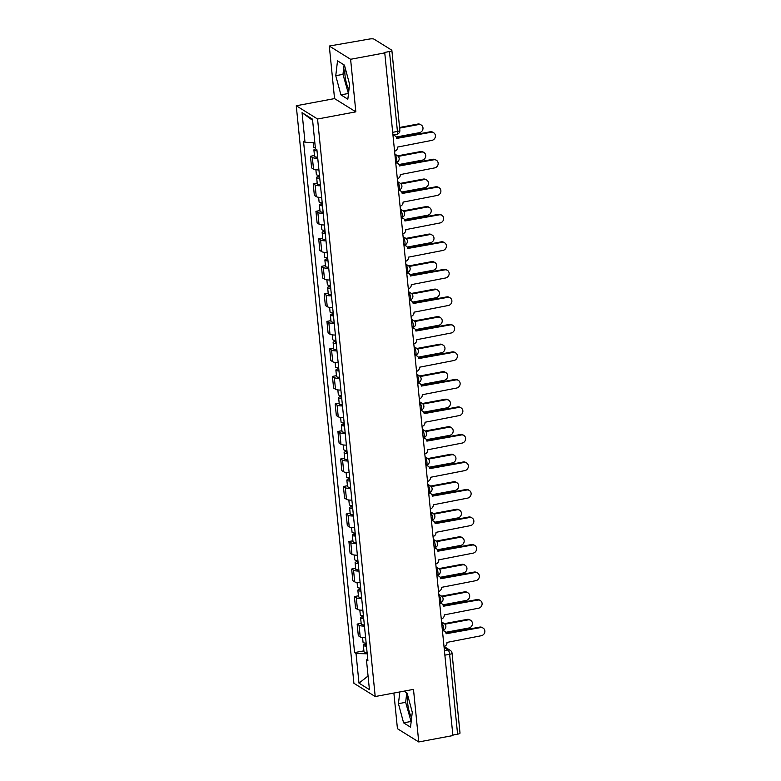 <?xml version="1.0" encoding="UTF-8"?>
<svg xmlns="http://www.w3.org/2000/svg" width="781" height="781" viewBox="0 0 781 781"><rect width="100%" height="100%" fill="white"/><g stroke="black" fill="none" stroke-linecap="round" stroke-linejoin="round"><path stroke-width="1.17" d="M348.97 89.649A14.302 4.374 79.4 0 1 345.046 75.65A14.302 4.374 79.4 0 1 345.202 67.947M411.646 717.622A14.302 4.374 79.4 0 1 407.721 703.622A14.302 4.374 79.4 0 1 407.877 695.93M393.878 693.05L397.441 728.702L418.743 741.95L452.902 735.565L384.76 52.903L350.601 59.288L329.299 46.04L334.551 98.601L296.263 105.757L353.91 683.287L375.212 696.535L317.564 119.005L355.843 111.849L350.601 59.288M329.299 46.04L369.403 39.05A3.671 0.937 -5.7 0 1 374.079 39.177L391.652 50.111A3.671 0.937 -5.7 0 1 391.867 50.384L399.843 130.3A3.671 0.937 174.3 0 1 397.441 131.433L389.465 51.526A3.671 0.937 -5.7 0 0 391.867 50.384M418.743 741.95L413.491 689.379L375.212 696.535M444.877 655.171L449.622 654.283A3.671 0.937 174.3 0 0 452.033 653.141L460.009 733.056A3.671 0.937 174.3 0 1 457.598 734.189L449.622 654.283A3.671 1.123 -100.6 0 0 448.03 649.977L444.116 647.547M452.853 735.077L457.598 734.189M389.465 51.526L384.145 52.522L384.76 52.903M317.76 158.279A8.435 2.158 174.3 0 1 312.351 157.45L310.457 156.268L311.619 167.915L313.513 169.096A8.435 2.158 -5.7 0 0 318.921 169.926M314.46 155.526L310.457 156.268M320.503 185.8A8.435 2.158 174.3 0 1 315.094 184.97L313.201 183.789L314.362 195.435L316.256 196.607A8.435 2.158 -5.7 0 0 321.665 197.447M317.203 183.047L313.201 183.789M323.256 213.32A8.435 2.158 174.3 0 1 317.847 212.491L315.944 211.309L317.115 222.956L319.009 224.127A8.435 2.158 -5.7 0 0 324.418 224.957M319.946 210.558L315.944 211.309M325.999 240.841A8.435 2.158 174.3 0 1 320.591 240.001L318.697 238.83L319.859 250.467L321.752 251.648A8.435 2.158 -5.7 0 0 327.161 252.478M322.699 238.078L318.697 238.83M328.742 268.352A8.435 2.158 174.3 0 1 323.334 267.522L321.44 266.341L322.602 277.987L324.496 279.168A8.435 2.158 -5.7 0 0 329.904 279.998M325.443 265.599L321.44 266.341M331.495 295.872A8.435 2.158 174.3 0 1 326.087 295.042L324.193 293.861L325.355 305.508L327.249 306.679A8.435 2.158 -5.7 0 0 332.657 307.519M328.186 293.119L324.193 293.861M334.239 323.393A8.435 2.158 174.3 0 1 328.83 322.563L326.936 321.381L328.098 333.028L329.992 334.2A8.435 2.158 -5.7 0 0 335.4 335.029M330.939 320.63L326.936 321.381M336.982 350.913A8.435 2.158 174.3 0 1 331.574 350.073L329.68 348.902L330.841 360.539L332.735 361.72A8.435 2.158 -5.7 0 0 338.144 362.55M333.682 348.15L329.68 348.902M339.735 378.424A8.435 2.158 174.3 0 1 334.327 377.594L332.433 376.422L333.594 388.059L335.488 389.241A8.435 2.158 -5.7 0 0 340.897 390.07M336.426 375.671L332.433 376.422M342.478 405.944A8.435 2.158 174.3 0 1 337.07 405.114L335.176 403.933L336.338 415.58L338.232 416.761A8.435 2.158 -5.7 0 0 343.64 417.591M339.179 403.191L335.176 403.933M345.222 433.465A8.435 2.158 174.3 0 1 339.813 432.635L337.919 431.454L339.081 443.1L340.975 444.272A8.435 2.158 -5.7 0 0 346.383 445.111M341.922 430.712L337.919 431.454M347.975 460.985A8.435 2.158 174.3 0 1 342.566 460.155L340.672 458.974L341.834 470.611L343.728 471.792A8.435 2.158 -5.7 0 0 349.136 472.622M344.675 458.222L340.672 458.974M350.718 488.506A8.435 2.158 174.3 0 1 345.309 487.666L343.415 486.495L344.577 498.132L346.471 499.313A8.435 2.158 -5.7 0 0 351.88 500.143M347.418 485.743L343.415 486.495M353.461 516.016A8.435 2.158 174.3 0 1 348.053 515.187L346.159 514.005L347.32 525.652L349.214 526.833A8.435 2.158 -5.7 0 0 354.623 527.663M350.161 513.263L346.159 514.005M356.214 543.537A8.435 2.158 174.3 0 1 350.806 542.707L348.912 541.526L350.073 553.173L351.967 554.344A8.435 2.158 -5.7 0 0 357.376 555.184M352.914 540.784L348.912 541.526M358.957 571.057A8.435 2.158 174.3 0 1 353.549 570.228L351.655 569.046L352.817 580.693L354.711 581.865A8.435 2.158 -5.7 0 0 360.119 582.694M355.658 568.295L351.655 569.046M361.701 598.578A8.435 2.158 174.3 0 1 356.292 597.738L354.398 596.567L355.56 608.204L357.454 609.385A8.435 2.158 -5.7 0 0 362.862 610.215M358.401 595.815L354.398 596.567M364.454 626.089A8.435 2.158 174.3 0 1 359.045 625.259L357.151 624.087L358.313 635.724L360.207 636.905A8.435 2.158 -5.7 0 0 365.615 637.735M361.154 623.336L357.151 624.087M314.821 142.572L305.01 142.298L302.052 112.659L312.488 119.151L315.446 148.79L316.901 149.698L367.929 660.902L366.465 659.994L369.423 689.623L358.987 683.141L356.029 653.502L367.216 653.814M305.01 142.298L303.545 141.39L354.574 652.594L356.029 653.502M296.263 105.757L317.564 119.005M334.551 98.601L355.843 111.849M347.838 99.177L349.595 84.309L344.441 65.135L337.519 60.83L335.762 75.698L340.916 94.872L347.838 99.177M399.833 691.937L398.437 703.681L403.601 722.855L410.523 727.16L412.28 712.292L407.116 693.118L403.982 691.156M363.897 650.856L354.574 652.594M367.753 659.164L366.465 659.994M302.052 112.659L312.605 120.342M368.066 676.004L358.987 683.141M344.089 64.911L342.966 74.351L348.482 93.749M348.131 93.525L340.916 94.872M342.966 74.351L335.762 75.698M406.764 692.893L405.651 702.334L411.157 721.732M410.806 721.507L403.601 722.855M405.651 702.334L398.437 703.681M394.571 151.221A3.671 3.368 121.9 0 0 397.549 147.072L431.854 140.395A4.217 3.866 121.9 0 0 433.67 132.75A4.217 3.866 121.9 0 0 431.044 132.282L396.68 138.422A3.671 3.368 121.9 0 0 393.009 135.523M392.989 134.996A3.671 3.368 -58.1 0 1 394.376 135.455L395.186 135.953M396.621 138.052L430.233 131.774A4.217 3.866 -58.1 0 1 432.869 132.253L433.67 132.75M315.339 147.716A4.588 1.171 174.3 0 1 313.601 146.984L313.161 142.523M396.221 137.007L419.436 132.672A4.217 3.866 121.9 0 0 421.252 125.028A4.217 3.866 121.9 0 0 418.626 124.55L399.628 128.104M316.94 150.069A2.197 0.566 174.3 0 1 316.276 149.737A2.197 0.566 174.3 0 1 316.51 149.454M317.008 150.782A4.588 1.171 174.3 0 1 313.903 149.981A4.588 1.171 174.3 0 1 315.583 148.878M317.642 157.127A4.588 1.171 174.3 0 1 314.538 156.327L313.903 149.981M399.56 127.459L417.815 124.052A4.217 3.866 -58.1 0 1 420.451 124.53L421.252 125.028M397.324 178.732A3.671 3.368 121.9 0 0 400.292 174.593L434.597 167.915A4.217 3.866 121.9 0 0 436.423 160.271A4.217 3.866 121.9 0 0 433.787 159.793L399.433 165.943A3.671 3.368 121.9 0 0 395.752 163.044M394.981 155.321L395.157 155.292A3.671 1.123 -100.6 0 1 396.748 159.597A3.671 1.123 -100.6 0 1 396.182 162.428L395.703 162.516A3.671 3.368 -58.1 0 1 397.129 162.965L397.929 163.473M399.374 165.572L432.977 159.295A4.217 3.866 -58.1 0 1 435.613 159.773L436.423 160.271M400.067 206.252A3.671 3.368 121.9 0 0 403.035 202.103L437.34 195.426A4.217 3.866 121.9 0 0 439.166 187.791A4.217 3.866 121.9 0 0 436.53 187.313L402.176 193.463A3.671 3.368 121.9 0 0 398.505 190.554M398.486 190.027A3.671 3.368 -58.1 0 1 399.872 190.486L400.682 190.994M402.117 193.092L435.73 186.815A4.217 3.866 -58.1 0 1 438.356 187.284L439.166 187.791M319.458 175.295A4.588 1.171 174.3 0 1 316.354 174.495L315.875 169.77M398.964 164.518L422.179 160.183A4.217 3.866 121.9 0 0 424.005 152.549A4.217 3.866 121.9 0 0 421.369 152.07L398.251 156.385M319.683 177.59A2.197 0.566 174.3 0 1 319.019 177.258A2.197 0.566 174.3 0 1 319.605 176.809M319.751 178.293A4.588 1.171 174.3 0 1 316.647 177.502A4.588 1.171 174.3 0 1 319.536 176.096M320.386 184.648A4.588 1.171 174.3 0 1 317.281 183.847L316.647 177.502M397.656 155.849L420.559 151.573A4.217 3.866 -58.1 0 1 423.195 152.041L424.005 152.549M322.202 202.816A4.588 1.171 174.3 0 1 319.097 202.015L318.628 197.29M401.707 192.038L424.923 187.704A4.217 3.866 121.9 0 0 426.748 180.069A4.217 3.866 121.9 0 0 424.112 179.591L401.004 183.906M322.436 205.11A2.197 0.566 174.3 0 1 321.772 204.778A2.197 0.566 174.3 0 1 322.358 204.319M322.504 205.813A4.588 1.171 174.3 0 1 319.4 205.012A4.588 1.171 174.3 0 1 322.28 203.616M323.139 212.168A4.588 1.171 174.3 0 1 320.034 211.368L319.4 205.012M400.409 183.369L423.312 179.083A4.217 3.866 -58.1 0 1 425.938 179.562L426.748 180.069M402.811 233.773A3.671 3.368 121.9 0 0 405.788 229.624L440.094 222.946A4.217 3.866 121.9 0 0 441.919 215.312A4.217 3.866 121.9 0 0 439.283 214.834L404.919 220.984A3.671 3.368 121.9 0 0 401.249 218.075M401.229 217.548A3.671 3.368 -58.1 0 1 402.615 218.006L403.426 218.504M404.861 220.613L438.473 214.326A4.217 3.866 -58.1 0 1 441.109 214.804L441.919 215.312M405.564 261.293A3.671 3.368 121.9 0 0 408.531 257.144L442.837 250.467A4.217 3.866 121.9 0 0 444.662 242.823A4.217 3.866 121.9 0 0 442.026 242.354L407.672 248.495A3.671 3.368 121.9 0 0 403.992 245.595M403.972 245.068A3.671 3.368 -58.1 0 1 405.368 245.527L406.169 246.025M407.614 248.124L441.216 241.846A4.217 3.866 -58.1 0 1 443.852 242.325L444.662 242.823M408.307 288.804A3.671 3.368 121.9 0 0 411.275 284.665L445.59 277.987A4.217 3.866 121.9 0 0 447.406 270.343A4.217 3.866 121.9 0 0 444.779 269.865L410.415 276.015A3.671 3.368 121.9 0 0 406.745 273.116M405.974 265.394L406.149 265.364A3.671 1.123 -100.6 0 1 407.741 269.67A3.671 1.123 -100.6 0 1 407.174 272.501L406.686 272.589A3.671 3.368 -58.1 0 1 408.112 273.038L408.922 273.545M410.357 275.644L443.969 269.367A4.217 3.866 -58.1 0 1 446.605 269.845L447.406 270.343M324.945 230.336A4.588 1.171 174.3 0 1 321.84 229.536L321.372 224.801M404.46 219.559L427.676 215.224A4.217 3.866 121.9 0 0 429.491 207.58A4.217 3.866 121.9 0 0 426.865 207.111L403.748 211.426M325.179 232.631A2.197 0.566 174.3 0 1 324.515 232.299A2.197 0.566 174.3 0 1 325.101 231.84M325.247 233.334A4.588 1.171 174.3 0 1 322.143 232.533A4.588 1.171 174.3 0 1 325.033 231.137M325.882 239.679A4.588 1.171 174.3 0 1 322.778 238.888L322.143 232.533M403.152 210.88L426.055 206.604A4.217 3.866 -58.1 0 1 428.691 207.082L429.491 207.58M327.698 257.857A4.588 1.171 174.3 0 1 324.593 257.056L324.115 252.322M407.204 247.079L430.419 242.745A4.217 3.866 121.9 0 0 432.244 235.101A4.217 3.866 121.9 0 0 429.609 234.622L406.491 238.947M327.922 260.141A2.197 0.566 174.3 0 1 327.259 259.819A2.197 0.566 174.3 0 1 327.844 259.36M327.991 260.854A4.588 1.171 174.3 0 1 324.886 260.053A4.588 1.171 174.3 0 1 327.776 258.657M328.625 267.2A4.588 1.171 174.3 0 1 325.521 266.399L324.886 260.053M405.895 238.4L428.798 234.124A4.217 3.866 -58.1 0 1 431.434 234.603L432.244 235.101M330.441 285.368A4.588 1.171 174.3 0 1 327.337 284.567L326.868 279.842M409.947 274.6L433.162 270.255A4.217 3.866 121.9 0 0 434.988 262.621A4.217 3.866 121.9 0 0 432.352 262.143L409.244 266.458M330.675 287.662A2.197 0.566 174.3 0 1 330.012 287.33A2.197 0.566 174.3 0 1 330.597 286.881M330.744 288.365A4.588 1.171 174.3 0 1 327.639 287.574A4.588 1.171 174.3 0 1 330.519 286.168M331.378 294.72A4.588 1.171 174.3 0 1 328.274 293.92L327.639 287.574M408.648 265.921L431.551 261.645A4.217 3.866 -58.1 0 1 434.177 262.113L434.988 262.621M411.05 316.325A3.671 3.368 121.9 0 0 414.028 312.175L448.333 305.498A4.217 3.866 121.9 0 0 450.159 297.864A4.217 3.866 121.9 0 0 447.523 297.385L413.159 303.536A3.671 3.368 121.9 0 0 409.488 300.626M409.469 300.099A3.671 3.368 -58.1 0 1 410.855 300.558L411.665 301.066M413.1 303.165L446.712 296.887A4.217 3.866 -58.1 0 1 449.348 297.356L450.159 297.864M333.194 312.888A4.588 1.171 174.3 0 1 330.08 312.088L329.611 307.363M412.7 302.11L435.915 297.776A4.217 3.866 121.9 0 0 437.731 290.141A4.217 3.866 121.9 0 0 435.105 289.663L411.987 293.978M333.419 315.182A2.197 0.566 174.3 0 1 332.755 314.85A2.197 0.566 174.3 0 1 333.341 314.401M333.487 315.885A4.588 1.171 174.3 0 1 330.383 315.085A4.588 1.171 174.3 0 1 333.272 313.689M334.122 322.241A4.588 1.171 174.3 0 1 331.017 321.44L330.383 315.085M411.392 293.441L434.295 289.165A4.217 3.866 -58.1 0 1 436.93 289.634L437.731 290.141M413.803 343.845A3.671 3.368 121.9 0 0 416.771 339.696L451.076 333.018A4.217 3.866 121.9 0 0 452.902 325.384A4.217 3.866 121.9 0 0 450.266 324.906L415.912 331.056A3.671 3.368 121.9 0 0 412.231 328.147M412.212 327.62A3.671 3.368 -58.1 0 1 413.608 328.079L414.408 328.576M415.853 330.685L449.465 324.408A4.217 3.866 -58.1 0 1 452.092 324.876L452.902 325.384M335.937 340.409A4.588 1.171 174.3 0 1 332.833 339.608L332.355 334.873M415.443 329.631L438.658 325.296A4.217 3.866 121.9 0 0 440.484 317.652A4.217 3.866 121.9 0 0 437.848 317.184L414.74 321.499M336.162 342.703A2.197 0.566 174.3 0 1 335.498 342.371A2.197 0.566 174.3 0 1 336.084 341.912M336.24 343.406A4.588 1.171 174.3 0 1 333.126 342.605A4.588 1.171 174.3 0 1 336.015 341.209M336.865 349.751A4.588 1.171 174.3 0 1 333.76 348.961L333.126 342.605M414.135 320.962L437.038 316.676A4.217 3.866 -58.1 0 1 439.674 317.154L440.484 317.652M416.546 371.365A3.671 3.368 121.9 0 0 419.514 367.216L453.829 360.539A4.217 3.866 121.9 0 0 455.645 352.895A4.217 3.866 121.9 0 0 453.019 352.426L418.655 358.577A3.671 3.368 121.9 0 0 414.984 355.667M414.965 355.14A3.671 3.368 -58.1 0 1 416.351 355.599L417.161 356.097M418.596 358.196L452.209 351.919A4.217 3.866 -58.1 0 1 454.845 352.397L455.645 352.895M338.681 367.929A4.588 1.171 174.3 0 1 335.576 367.129L335.108 362.394M418.186 357.151L441.402 352.817A4.217 3.866 121.9 0 0 443.227 345.173A4.217 3.866 121.9 0 0 440.591 344.704L417.484 349.019M338.915 370.214A2.197 0.566 174.3 0 1 338.251 369.891A2.197 0.566 174.3 0 1 338.837 369.433M338.983 370.926A4.588 1.171 174.3 0 1 335.879 370.126A4.588 1.171 174.3 0 1 338.759 368.73M339.618 377.272A4.588 1.171 174.3 0 1 336.513 376.471L335.879 370.126M416.888 348.472L439.791 344.196A4.217 3.866 -58.1 0 1 442.417 344.675L443.227 345.173M419.299 398.876A3.671 3.368 121.9 0 0 422.267 394.737L456.573 388.059A4.217 3.866 121.9 0 0 458.398 380.415A4.217 3.866 121.9 0 0 455.762 379.947L421.398 386.087A3.671 3.368 121.9 0 0 417.728 383.188M416.956 375.476L417.132 375.436A3.671 1.123 -100.6 0 1 418.723 379.742A3.671 1.123 -100.6 0 1 418.157 382.573L417.679 382.661A3.671 3.368 -58.1 0 1 419.094 383.12L419.905 383.617M421.349 385.716L454.952 379.439A4.217 3.866 -58.1 0 1 457.588 379.917L458.398 380.415M341.434 395.44A4.588 1.171 174.3 0 1 338.319 394.639L337.851 389.914M420.939 384.672L444.155 380.327A4.217 3.866 121.9 0 0 445.971 372.693A4.217 3.866 121.9 0 0 443.344 372.215L420.227 376.53M341.658 397.734A2.197 0.566 174.3 0 1 340.994 397.402A2.197 0.566 174.3 0 1 341.58 396.953M341.727 398.447A4.588 1.171 174.3 0 1 338.622 397.646A4.588 1.171 174.3 0 1 341.512 396.25M342.361 404.792A4.588 1.171 174.3 0 1 339.257 403.992L338.622 397.646M419.631 375.993L442.534 371.717A4.217 3.866 -58.1 0 1 445.17 372.195L445.971 372.693M422.043 426.397A3.671 3.368 121.9 0 0 425.01 422.248L459.316 415.57A4.217 3.866 121.9 0 0 461.141 407.936A4.217 3.866 121.9 0 0 458.506 407.457L424.151 413.608A3.671 3.368 121.9 0 0 420.471 410.699M420.461 410.171A3.671 3.368 -58.1 0 1 421.847 410.63L422.648 411.138M424.093 413.237L457.705 406.96A4.217 3.866 -58.1 0 1 460.331 407.438L461.141 407.936M344.177 422.96A4.588 1.171 174.3 0 1 341.072 422.16L340.594 417.435M423.683 412.183L446.898 407.848A4.217 3.866 121.9 0 0 448.724 400.214A4.217 3.866 121.9 0 0 446.088 399.735L422.98 404.05M344.401 425.255A2.197 0.566 174.3 0 1 343.738 424.923A2.197 0.566 174.3 0 1 344.323 424.474M344.48 425.957A4.588 1.171 174.3 0 1 341.365 425.157A4.588 1.171 174.3 0 1 344.255 423.761M345.114 432.313A4.588 1.171 174.3 0 1 342 431.512L341.365 425.157M422.375 403.513L445.277 399.237A4.217 3.866 -58.1 0 1 447.913 399.706L448.724 400.214M424.786 453.917A3.671 3.368 121.9 0 0 427.754 449.768L462.069 443.091A4.217 3.866 121.9 0 0 463.885 435.456A4.217 3.866 121.9 0 0 461.259 434.978L426.895 441.128A3.671 3.368 121.9 0 0 423.224 438.219M423.204 437.692A3.671 3.368 -58.1 0 1 424.591 438.151L425.401 438.649M426.836 440.757L460.448 434.48A4.217 3.866 -58.1 0 1 463.084 434.949L463.885 435.456M346.92 450.481A4.588 1.171 174.3 0 1 343.816 449.68L343.347 444.955M426.426 439.703L449.641 435.368A4.217 3.866 121.9 0 0 451.467 427.734A4.217 3.866 121.9 0 0 448.831 427.256L425.723 431.571M347.154 452.775A2.197 0.566 174.3 0 1 346.491 452.443A2.197 0.566 174.3 0 1 347.076 451.984M347.223 453.478A4.588 1.171 174.3 0 1 344.118 452.677A4.588 1.171 174.3 0 1 346.998 451.281M347.857 459.833A4.588 1.171 174.3 0 1 344.753 459.033L344.118 452.677M425.128 431.034L448.03 426.748A4.217 3.866 -58.1 0 1 450.657 427.227L451.467 427.734M427.539 481.438A3.671 3.368 121.9 0 0 430.507 477.289L464.812 470.611A4.217 3.866 121.9 0 0 466.638 462.977A4.217 3.866 121.9 0 0 464.002 462.498L429.638 468.649A3.671 3.368 121.9 0 0 425.967 465.74M425.196 458.027L425.372 457.998A3.671 1.123 -100.6 0 1 426.963 462.293A3.671 1.123 -100.6 0 1 426.397 465.125L425.918 465.212A3.671 3.368 -58.1 0 1 427.334 465.671L428.144 466.169M429.589 468.268L463.192 461.991A4.217 3.866 -58.1 0 1 465.827 462.469L466.638 462.977M349.673 478.001A4.588 1.171 174.3 0 1 346.569 477.201L346.09 472.466M429.179 467.223L452.394 462.889A4.217 3.866 121.9 0 0 454.21 455.245A4.217 3.866 121.9 0 0 451.584 454.776L428.466 459.091M349.898 480.295A2.197 0.566 174.3 0 1 349.234 479.964A2.197 0.566 174.3 0 1 349.82 479.505M349.966 480.998A4.588 1.171 174.3 0 1 346.862 480.198A4.588 1.171 174.3 0 1 349.751 478.802M350.601 487.344A4.588 1.171 174.3 0 1 347.496 486.543L346.862 480.198M427.871 458.545L450.774 454.269A4.217 3.866 -58.1 0 1 453.41 454.747L454.21 455.245M430.282 508.958A3.671 3.368 121.9 0 0 433.25 504.809L467.555 498.132A4.217 3.866 121.9 0 0 469.381 490.488A4.217 3.866 121.9 0 0 466.745 490.019L432.391 496.16A3.671 3.368 121.9 0 0 428.71 493.26M428.701 492.733A3.671 3.368 -58.1 0 1 430.087 493.192L430.897 493.69M432.332 495.789L465.945 489.511A4.217 3.866 -58.1 0 1 468.571 489.99L469.381 490.488M352.416 505.512A4.588 1.171 174.3 0 1 349.312 504.721L348.843 499.986M431.922 494.744L455.138 490.409A4.217 3.866 121.9 0 0 456.963 482.765A4.217 3.866 121.9 0 0 454.327 482.287L431.219 486.612M352.641 507.806A2.197 0.566 174.3 0 1 351.987 507.474A2.197 0.566 174.3 0 1 352.563 507.025M352.719 508.519A4.588 1.171 174.3 0 1 349.615 507.718A4.588 1.171 174.3 0 1 352.495 506.322M353.354 514.864A4.588 1.171 174.3 0 1 350.239 514.064L349.615 507.718M430.614 486.065L453.517 481.789A4.217 3.866 -58.1 0 1 456.153 482.267L456.963 482.765M433.025 536.469A3.671 3.368 121.9 0 0 435.993 532.33L470.308 525.652A4.217 3.866 121.9 0 0 472.124 518.008A4.217 3.866 121.9 0 0 469.498 517.53L435.134 523.68A3.671 3.368 121.9 0 0 431.463 520.781M431.444 520.244A3.671 3.368 -58.1 0 1 432.83 520.702L433.64 521.21M435.076 523.309L468.688 517.032A4.217 3.866 -58.1 0 1 471.324 517.51L472.124 518.008M355.16 533.033A4.588 1.171 174.3 0 1 352.055 532.232L351.587 527.507M434.666 522.255L457.881 517.92A4.217 3.866 121.9 0 0 459.706 510.286A4.217 3.866 121.9 0 0 457.07 509.808L433.963 514.123M355.394 535.327A2.197 0.566 174.3 0 1 354.73 534.995A2.197 0.566 174.3 0 1 355.316 534.546M355.462 536.03A4.588 1.171 174.3 0 1 352.358 535.239A4.588 1.171 174.3 0 1 355.248 533.833M356.097 542.385A4.588 1.171 174.3 0 1 352.992 541.584L352.358 535.239M433.367 513.586L456.27 509.31A4.217 3.866 -58.1 0 1 458.896 509.778L459.706 510.286M435.778 563.989A3.671 3.368 121.9 0 0 438.746 559.84L473.052 553.163A4.217 3.866 121.9 0 0 474.877 545.528A4.217 3.866 121.9 0 0 472.241 545.05L437.877 551.201A3.671 3.368 121.9 0 0 434.207 548.291M434.187 547.764A3.671 3.368 -58.1 0 1 435.583 548.223L436.384 548.731M437.829 550.83L471.431 544.552A4.217 3.866 -58.1 0 1 474.067 545.021L474.877 545.528M357.913 560.553A4.588 1.171 174.3 0 1 354.808 559.752L354.33 555.027M437.419 549.775L460.634 545.441A4.217 3.866 121.9 0 0 462.45 537.806A4.217 3.866 121.9 0 0 459.824 537.328L436.706 541.643M358.137 562.847A2.197 0.566 174.3 0 1 357.473 562.515A2.197 0.566 174.3 0 1 358.059 562.056M358.206 563.55A4.588 1.171 174.3 0 1 355.101 562.75A4.588 1.171 174.3 0 1 357.991 561.354M358.84 569.905A4.588 1.171 174.3 0 1 355.736 569.105L355.101 562.75M436.11 541.106L459.013 536.82A4.217 3.866 -58.1 0 1 461.649 537.299L462.45 537.806M438.522 591.51A3.671 3.368 121.9 0 0 441.49 587.361L475.795 580.683A4.217 3.866 121.9 0 0 477.621 573.049A4.217 3.866 121.9 0 0 474.985 572.571L440.63 578.721A3.671 3.368 121.9 0 0 436.96 575.812M436.188 568.099L436.354 568.07A3.671 1.123 -100.6 0 1 437.956 572.366A3.671 1.123 -100.6 0 1 437.38 575.197L436.901 575.294A3.671 3.368 -58.1 0 1 438.326 575.743L439.137 576.241M440.572 578.35L474.184 572.063A4.217 3.866 -58.1 0 1 476.81 572.541L477.621 573.049M360.656 588.073A4.588 1.171 174.3 0 1 357.552 587.273L357.083 582.538M440.162 577.296L463.377 572.961A4.217 3.866 121.9 0 0 465.203 565.317A4.217 3.866 121.9 0 0 462.567 564.848L439.459 569.164M360.881 590.368A2.197 0.566 174.3 0 1 360.226 590.036A2.197 0.566 174.3 0 1 360.802 589.577M360.959 591.071A4.588 1.171 174.3 0 1 357.854 590.27A4.588 1.171 174.3 0 1 360.734 588.874M361.593 597.416A4.588 1.171 174.3 0 1 358.489 596.625L357.854 590.27M438.854 568.617L461.756 564.341A4.217 3.866 -58.1 0 1 464.392 564.819L465.203 565.317M441.265 619.03A3.671 3.368 121.9 0 0 444.243 614.881L478.548 608.204A4.217 3.866 121.9 0 0 480.364 600.56A4.217 3.866 121.9 0 0 477.738 600.091L443.374 606.232A3.671 3.368 121.9 0 0 439.703 603.332M439.683 602.805A3.671 3.368 -58.1 0 1 441.07 603.264L441.88 603.762M443.315 605.861L476.927 599.583A4.217 3.866 -58.1 0 1 479.563 600.062L480.364 600.56M363.399 615.594A4.588 1.171 174.3 0 1 360.295 614.793L359.826 610.059M442.915 604.816L466.12 600.482A4.217 3.866 121.9 0 0 467.946 592.838A4.217 3.866 121.9 0 0 465.32 592.359L442.202 596.684M363.634 617.878A2.197 0.566 174.3 0 1 362.97 617.556A2.197 0.566 174.3 0 1 363.555 617.097M363.702 618.591A4.588 1.171 174.3 0 1 360.597 617.791A4.588 1.171 174.3 0 1 363.487 616.394M364.336 624.937A4.588 1.171 174.3 0 1 361.232 624.136L360.597 617.791M441.607 596.137L464.51 591.861A4.217 3.866 -58.1 0 1 467.136 592.34L467.946 592.838M444.018 646.541A3.671 3.368 121.9 0 0 446.986 642.402L481.291 635.724A4.217 3.866 121.9 0 0 483.117 628.08A4.217 3.866 121.9 0 0 480.481 627.602L446.127 633.752A3.671 3.368 121.9 0 0 442.446 630.853M442.427 630.316A3.671 3.368 -58.1 0 1 443.823 630.775L444.623 631.282M446.068 633.381L479.671 627.104A4.217 3.866 -58.1 0 1 482.307 627.582L483.117 628.08M366.152 643.105A4.588 1.171 174.3 0 1 363.048 642.304L362.569 637.579M445.658 632.337L468.873 627.992A4.217 3.866 121.9 0 0 470.699 620.358A4.217 3.866 121.9 0 0 468.063 619.88L444.945 624.195M366.377 645.399A2.197 0.566 174.3 0 1 365.713 645.067A2.197 0.566 174.3 0 1 366.299 644.618M366.445 646.102A4.588 1.171 174.3 0 1 363.341 645.311A4.588 1.171 174.3 0 1 366.23 643.905M367.08 652.457A4.588 1.171 174.3 0 1 363.975 651.657L363.341 645.311M444.35 623.658L467.253 619.382A4.217 3.866 -58.1 0 1 469.889 619.85L470.699 620.358M442.397 630.326L442.876 630.238A3.671 1.123 -100.6 0 0 443.442 627.407A3.671 1.123 -100.6 0 0 441.851 623.101L441.665 622.984M441.675 623.131L441.851 623.101A3.671 3.368 -58.1 0 1 444.145 623.511L441.558 621.91M439.654 602.805L440.133 602.717A3.671 1.123 -100.6 0 0 440.699 599.886A3.671 1.123 -100.6 0 0 439.107 595.581L438.912 595.464M438.932 595.62L439.107 595.581A3.671 3.368 -58.1 0 1 441.392 596.001L438.805 594.39M434.158 547.774L434.636 547.686A3.671 1.123 -100.6 0 0 435.202 544.845A3.671 1.123 -100.6 0 0 433.611 540.55L433.426 540.432M433.435 540.579L433.611 540.55A3.671 3.368 -58.1 0 1 435.905 540.96L433.318 539.359M431.405 520.253L431.893 520.166A3.671 1.123 -100.6 0 0 432.459 517.334A3.671 1.123 -100.6 0 0 430.868 513.029L430.673 512.912M430.692 513.058L430.868 513.029A3.671 3.368 -58.1 0 1 433.152 513.439L430.565 511.838M428.662 492.733L429.14 492.645A3.671 1.123 -100.6 0 0 429.716 489.814A3.671 1.123 -100.6 0 0 428.115 485.509L427.929 485.391M427.949 485.548L428.115 485.509A3.671 3.368 -58.1 0 1 430.409 485.928L427.822 484.318M423.165 437.702L423.653 437.604A3.671 1.123 -100.6 0 0 424.22 434.773A3.671 1.123 -100.6 0 0 422.628 430.477L422.433 430.36M422.453 430.507L422.628 430.477A3.671 3.368 -58.1 0 1 424.913 430.887L422.326 429.277M420.422 410.181L420.9 410.093A3.671 1.123 -100.6 0 0 421.476 407.262A3.671 1.123 -100.6 0 0 419.875 402.957L419.69 402.84M419.709 402.986L419.875 402.957A3.671 3.368 -58.1 0 1 422.17 403.367L419.582 401.766M414.926 355.14L415.414 355.052A3.671 1.123 -100.6 0 0 415.98 352.221A3.671 1.123 -100.6 0 0 414.389 347.916L414.194 347.799M414.213 347.955L414.389 347.916A3.671 3.368 -58.1 0 1 416.673 348.336L414.086 346.725M412.183 327.63L412.661 327.532A3.671 1.123 -100.6 0 0 413.237 324.701A3.671 1.123 -100.6 0 0 411.636 320.405L411.45 320.288M411.46 320.435L411.636 320.405A3.671 3.368 -58.1 0 1 413.93 320.815L411.343 319.204M409.439 300.109L409.918 300.021A3.671 1.123 -100.6 0 0 410.484 297.18A3.671 1.123 -100.6 0 0 408.893 292.885L408.707 292.768M408.717 292.914L408.893 292.885A3.671 3.368 -58.1 0 1 411.177 293.295L408.6 291.694M403.943 245.068L404.421 244.98A3.671 1.123 -100.6 0 0 404.988 242.149A3.671 1.123 -100.6 0 0 403.396 237.844L403.211 237.727M403.221 237.883L403.396 237.844A3.671 3.368 -58.1 0 1 405.69 238.264L403.103 236.653M401.2 217.557L401.678 217.46A3.671 1.123 -100.6 0 0 402.244 214.629A3.671 1.123 -100.6 0 0 400.653 210.333L400.468 210.216M400.477 210.362L400.653 210.333A3.671 3.368 -58.1 0 1 402.937 210.743L400.36 209.132M398.447 190.037L398.935 189.949A3.671 1.123 -100.6 0 0 399.501 187.108A3.671 1.123 -100.6 0 0 397.9 182.813L397.714 182.695M397.734 182.842L397.9 182.813A3.671 3.368 -58.1 0 1 400.194 183.223L397.607 181.622M444.428 650.651L448.03 649.977A3.671 3.368 121.9 0 1 450.325 650.397L444.096 646.522M437.38 575.197A3.671 3.671 0 0 0 438.649 568.48A3.671 3.368 -58.1 0 0 436.354 568.07L436.169 567.953M426.397 465.125A3.671 3.671 0 0 0 427.656 458.408A3.671 3.368 -58.1 0 0 425.372 457.998L425.186 457.881M418.157 382.573A3.671 3.671 0 0 0 419.417 375.856A3.671 3.368 -58.1 0 0 417.132 375.436L416.947 375.319M407.174 272.501A3.671 3.671 0 0 0 408.434 265.774A3.671 3.368 -58.1 0 0 406.149 265.364L405.954 265.247M396.182 162.428A3.671 3.671 0 0 0 397.451 155.702A3.671 3.368 -58.1 0 0 395.157 155.292L394.971 155.175M357.454 609.385L356.292 597.738M354.711 581.865L353.549 570.228M351.967 554.344L350.806 542.707M349.214 526.833L348.053 515.187M346.471 499.313L345.309 487.666M343.728 471.792L342.566 460.155M340.975 444.272L339.813 432.635M338.232 416.761L337.07 405.114M335.488 389.241L334.327 377.594M332.735 361.72L331.574 350.073M329.992 334.2L328.83 322.563M327.249 306.679L326.087 295.042M324.496 279.168L323.334 267.522M321.752 251.648L320.591 240.001M319.009 224.127L317.847 212.491M316.256 196.607L315.094 184.97M313.513 169.096L312.351 157.45M360.207 636.905L359.045 625.259M392.96 134.996L396.865 134.264A3.671 1.123 -100.6 0 0 397.441 131.433L392.687 132.321M431.044 132.282L430.233 131.774M417.815 124.052L418.626 124.55M433.787 159.793L432.977 159.295M436.53 187.313L435.73 186.815M420.559 151.573L421.369 152.07M423.312 179.083L424.112 179.591M439.283 214.834L438.473 214.326M442.026 242.354L441.216 241.846M444.779 269.865L443.969 269.367M426.055 206.604L426.865 207.111M428.798 234.124L429.609 234.622M431.551 261.645L432.352 262.143M447.523 297.385L446.712 296.887M434.295 289.165L435.105 289.663M450.266 324.906L449.465 324.408M437.038 316.676L437.848 317.184M453.019 352.426L452.209 351.919M439.791 344.196L440.591 344.704M455.762 379.947L454.952 379.439M442.534 371.717L443.344 372.215M458.506 407.457L457.705 406.96M445.277 399.237L446.088 399.735M461.259 434.978L460.448 434.48M448.03 426.748L448.831 427.256M464.002 462.498L463.192 461.991M450.774 454.269L451.584 454.776M466.745 490.019L465.945 489.511M453.517 481.789L454.327 482.287M469.498 517.53L468.688 517.032M456.27 509.31L457.07 509.808M472.241 545.05L471.431 544.552M459.013 536.82L459.824 537.328M474.985 572.571L474.184 572.063M461.756 564.341L462.567 564.848M477.738 600.091L476.927 599.583M464.51 591.861L465.32 592.359M480.481 627.602L479.671 627.104M467.253 619.382L468.063 619.88M397.451 155.702L394.864 154.101M398.935 189.949A3.671 3.671 0 0 0 400.194 183.223M401.678 217.46A3.671 3.671 0 0 0 402.937 210.743M404.421 244.98A3.671 3.671 0 0 0 405.69 238.264M408.434 265.774L405.847 264.173M409.918 300.021A3.671 3.671 0 0 0 411.177 293.295M412.661 327.532A3.671 3.671 0 0 0 413.93 320.815M415.414 355.052A3.671 3.671 0 0 0 416.673 348.336M419.417 375.856L416.839 374.245M420.9 410.093A3.671 3.671 0 0 0 422.17 403.367M423.653 437.604A3.671 3.671 0 0 0 424.913 430.887M427.656 458.408L425.079 456.797M429.14 492.645A3.671 3.671 0 0 0 430.409 485.928M431.893 520.166A3.671 3.671 0 0 0 433.152 513.439M434.636 547.686A3.671 3.671 0 0 0 435.905 540.96M438.649 568.48L436.062 566.869M440.133 602.717A3.671 3.671 0 0 0 441.392 596.001M442.876 630.238A3.671 3.671 0 0 0 444.145 623.511M452.033 653.141A3.671 3.671 0 0 0 450.325 650.397M396.865 134.264A3.671 3.671 0 0 0 399.843 130.3"/></g></svg>

